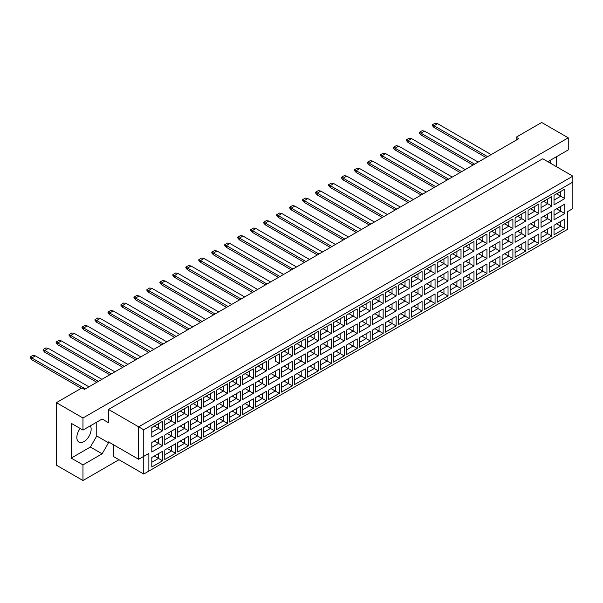 <?xml version="1.0" encoding="UTF-8"?>
<svg xmlns="http://www.w3.org/2000/svg" width="603" height="603" viewBox="0 0 603 603"><rect width="100%" height="100%" fill="white"/><g stroke="black" fill="none" stroke-linecap="round" stroke-linejoin="round"><path stroke-width="0.9" d="M80.214 428.499A10.115 5.842 120 0 0 78.933 442.089A10.115 5.842 120 0 0 83.99 441.584A10.115 5.842 120 0 0 90.322 425.839M548.459 162.079L549.099 160.971L568.252 149.913L568.252 137.816L541.69 122.484L516.145 137.228L518.701 138.705L84.503 389.387L81.948 387.91L56.403 402.661L56.403 465.184L82.973 480.516L118.979 459.727M82.973 480.516L82.973 464.89L71.222 458.107L71.222 423.306L82.973 430.082L82.973 417.992L56.403 402.661M82.973 464.89L102.126 453.825L108.51 442.768L108.51 441.886L138.652 459.282L138.652 426.841L572.85 176.159L542.715 158.755L108.51 409.445L108.51 422.711L102.126 419.025L82.973 430.082M568.252 137.816L82.973 417.992M556.501 166.722L556.501 156.69M516.145 137.228L516.145 140.175M550.878 163.473A10.115 5.842 120 0 0 550.064 160.406M148.866 471.079L143.755 474.033L143.755 456.335L148.866 453.388L148.866 471.079L567.74 229.246L143.755 474.033L113.62 456.629L113.62 444.833M108.51 409.445L143.755 429.788L143.755 456.335L138.652 459.282L148.866 453.388M102.126 419.025L108.51 422.711M71.222 458.107L90.375 447.042L96.759 435.984L96.759 422.123M96.759 435.984L108.51 442.768M572.85 208.6L567.74 211.547L572.85 208.6L572.85 182.053L143.755 429.788M90.375 447.042L102.126 453.825M556.577 223.803L560.715 226.193L560.715 221.414L554.029 225.281L564.807 219.055L564.807 228.552L554.029 234.771L554.029 225.281M554.029 230.052L560.715 226.193L564.807 228.552M567.74 229.246L567.74 211.547M151.805 427.535L162.584 421.309L162.584 430.806L151.805 437.032L151.805 427.535L158.491 423.668L158.491 428.447L162.584 430.806M151.805 442.519L162.584 436.293L162.584 445.79L151.805 452.016L151.805 442.519L158.491 438.652L158.491 443.431L162.584 445.79M151.805 457.496L162.584 451.278L162.584 460.775L151.805 466.993L151.805 457.496L158.491 453.637L158.491 458.416L162.584 460.775M164.777 420.042L175.556 413.824L175.556 423.321L164.777 429.54L164.777 420.042L171.471 416.183L171.471 420.954L175.556 423.321M164.777 435.027L175.556 428.801L175.556 438.298L164.777 444.524L164.777 435.027L171.471 431.16L171.471 435.939L175.556 438.298M164.777 450.011L175.556 443.785L175.556 453.283L164.777 459.501L164.777 450.011L171.471 446.145L171.471 450.923L175.556 453.283M177.749 412.55L188.528 406.332L188.528 415.829L177.749 422.047L177.749 412.55L184.443 408.691L184.443 413.47L188.528 415.829M177.749 427.535L188.528 421.309L188.528 430.806L177.749 437.032L177.749 427.535L184.443 423.668L184.443 428.447L188.528 430.806M177.749 442.519L188.528 436.293L188.528 445.79L177.749 452.016L177.749 442.519L184.443 438.652L184.443 443.431L188.528 445.79M190.729 405.065L201.508 398.839L201.508 408.337L190.729 414.555L190.729 405.065L197.422 401.199L197.422 405.977L201.508 408.337M190.729 420.042L201.508 413.824L201.508 423.321L190.729 429.54L190.729 420.042L197.422 416.183L197.422 420.962L201.508 423.321M190.729 435.027L201.508 428.801L201.508 438.298L190.729 444.524L190.729 435.027L197.422 431.16L197.422 435.939L201.508 438.298M203.701 397.573L214.48 391.347L214.48 400.844L203.701 407.07L203.701 397.573L210.394 393.706L210.394 398.485L214.48 400.844M203.701 412.55L214.48 406.332L214.48 415.829L203.701 422.047L203.701 412.55L210.394 408.691L210.394 413.47L214.48 415.829M203.701 427.535L214.48 421.309L214.48 430.806L203.701 437.032L203.701 427.535L210.394 423.668L210.394 428.447L214.48 430.806M216.681 390.081L227.459 383.855L227.459 393.352L216.681 399.578L216.681 390.081L223.366 386.214L223.366 390.993L227.459 393.352M216.681 405.065L227.459 398.839L227.459 408.337L216.681 414.555L216.681 405.065L223.366 401.199L223.366 405.977L227.459 408.337M216.681 420.042L227.459 413.824L227.459 423.321L216.681 429.54L216.681 420.042L223.366 416.183L223.366 420.962L227.459 423.321M229.653 382.588L240.431 376.362L240.431 385.86L229.653 392.086L229.653 382.588L236.346 378.722L236.346 383.5L240.431 385.86M229.653 397.573L240.431 391.347L240.431 400.844L229.653 407.07L229.653 397.573L236.346 393.706L236.346 398.485L240.431 400.844M229.653 412.55L240.431 406.332L240.431 415.829L229.653 422.047L229.653 412.55L236.346 408.691L236.346 413.47L240.431 415.829M242.625 375.096L253.403 368.878L253.403 378.375L242.625 384.593L242.625 375.096L249.318 371.237L249.318 376.008L253.403 378.375M242.625 390.081L253.403 383.855L253.403 393.352L242.625 399.578L242.625 390.081L249.318 386.214L249.318 390.993L253.403 393.352M242.625 405.065L253.403 398.839L253.403 408.337L242.625 414.555L242.625 405.065L249.318 401.199L249.318 405.977L253.403 408.337M255.604 367.604L266.383 361.385L266.383 370.883L255.604 377.101L255.604 367.604L262.297 363.745L262.297 368.523L266.383 370.883M255.604 382.588L266.383 376.362L266.383 385.86L255.604 392.086L255.604 382.588L262.297 378.722L262.297 383.5L266.383 385.86M255.604 397.573L266.383 391.347L266.383 400.844L255.604 407.07L255.604 397.573L262.297 393.706L262.297 398.485L266.383 400.844M279.355 363.39L275.269 361.031L275.269 356.252L268.576 360.119L279.355 353.893L279.355 363.39L268.576 369.609L268.576 360.119L268.576 369.609M268.576 375.096L279.355 368.878L279.355 378.375L268.576 384.593L268.576 375.096L275.269 371.237L275.269 376.016L279.355 378.375M268.576 390.081L279.355 383.855L279.355 393.352L268.576 399.578L268.576 390.081L275.269 386.214L275.269 390.993L279.355 393.352M281.556 352.627L292.334 346.401L292.334 355.898L281.556 362.124L281.556 352.627L288.242 348.76L288.242 353.539L292.334 355.898M281.556 367.604L292.334 361.385L292.334 370.883L281.556 377.101L281.556 367.604L288.242 363.745L288.242 368.523L292.334 370.883M281.556 382.588L292.334 376.362L292.334 385.86L281.556 392.086L281.556 382.588L288.242 378.729L288.242 383.5L292.334 385.86M294.528 345.135L305.306 338.909L305.306 348.406L294.528 354.632L294.528 345.135L301.221 341.268L301.221 346.047L305.306 348.406M294.528 360.119L305.306 353.893L305.306 363.39L294.528 369.609L294.528 360.119L301.221 356.252L301.221 361.031L305.306 363.39M294.528 375.096L305.306 368.878L305.306 378.375L294.528 384.593L294.528 375.096L301.221 371.237L301.221 376.016L305.306 378.375M307.5 337.642L318.278 331.416L318.278 340.914L307.5 347.14L307.5 337.642L314.193 333.776L314.193 338.554L318.278 340.914M307.5 352.627L318.278 346.401L318.278 355.898L307.5 362.124L307.5 352.627L314.193 348.76L314.193 353.539L318.278 355.898M307.5 367.604L318.278 361.385L318.278 370.883L307.5 377.101L307.5 367.604L314.193 363.745L314.193 368.523L318.278 370.883M320.479 330.15L331.258 323.932L331.258 333.429L320.479 339.647L320.479 330.15L327.165 326.291L327.165 331.062L331.258 333.429M320.479 345.135L331.258 338.909L331.258 348.406L320.479 354.632L320.479 345.135L327.165 341.268L327.165 346.047L331.258 348.406M320.479 360.119L331.258 353.893L331.258 363.39L320.479 369.609L320.479 360.119L327.165 356.252L327.165 361.031L331.258 363.39M333.451 322.658L344.23 316.439L344.23 325.937L333.451 332.155L333.451 322.658L340.145 318.799L340.145 323.577L344.23 325.937M333.451 337.642L344.23 331.416L344.23 340.914L333.451 347.14L333.451 337.642L340.145 333.776L340.145 338.554L344.23 340.914M333.451 352.627L344.23 346.401L344.23 355.898L333.451 362.124L333.451 352.627L340.145 348.76L340.145 353.539L344.23 355.898M346.424 315.173L357.202 308.947L357.202 318.444L346.424 324.663L346.424 315.173L353.117 311.306L353.117 316.085L357.202 318.444M346.424 330.15L357.202 323.932L357.202 333.429L346.424 339.647L346.424 330.15L353.117 326.291L353.117 331.07L357.202 333.429M346.424 345.135L357.202 338.909L357.202 348.406L346.424 354.632L346.424 345.135L353.117 341.268L353.117 346.047L357.202 348.406M359.403 307.681L370.182 301.455L370.182 310.952L359.403 317.178L359.403 307.681L366.096 303.814L366.096 308.593L370.182 310.952M359.403 322.658L370.182 316.439L370.182 325.937L359.403 332.155L359.403 322.658L366.096 318.799L366.096 323.577L370.182 325.937M359.403 337.642L370.182 331.416L370.182 340.914L359.403 347.14L359.403 337.642L366.096 333.783L366.096 338.554L370.182 340.914M372.375 300.188L383.154 293.963L383.154 303.46L372.375 309.686L372.375 300.188L379.068 296.322L379.068 301.101L383.154 303.46M372.375 315.173L383.154 308.947L383.154 318.444L372.375 324.663L372.375 315.173L379.068 311.306L379.068 316.085L383.154 318.444M372.375 330.15L383.154 323.932L383.154 333.429L372.375 339.647L372.375 330.15L379.068 326.291L379.068 331.07L383.154 333.429M385.355 292.696L396.133 286.47L396.133 295.967L385.355 302.193L385.355 292.696L392.04 288.829L392.04 293.608L396.133 295.967M385.355 307.681L396.133 301.455L396.133 310.952L385.355 317.178L385.355 307.681L392.04 303.814L392.04 308.593L396.133 310.952M385.355 322.658L396.133 316.439L396.133 325.937L385.355 332.155L385.355 322.658L392.04 318.799L392.04 323.577L396.133 325.937M398.327 285.204L409.105 278.985L409.105 288.483L398.327 294.701L398.327 285.204L405.02 281.345L405.02 286.116L409.105 288.483M398.327 300.188L409.105 293.963L409.105 303.46L398.327 309.686L398.327 300.188L405.02 296.322L405.02 301.101L409.105 303.46M398.327 315.173L409.105 308.947L409.105 318.444L398.327 324.663L398.327 315.173L405.02 311.306L405.02 316.085L409.105 318.444M411.299 277.712L422.077 271.493L422.077 280.99L411.299 287.209L411.299 277.712L417.992 273.852L417.992 278.631L422.077 280.99M411.299 292.696L422.077 286.47L422.077 295.967L411.299 302.193L411.299 292.696L417.992 288.829L417.992 293.608L422.077 295.967M411.299 307.681L422.077 301.455L422.077 310.952L411.299 317.178L411.299 307.681L417.992 303.814L417.992 308.593L422.077 310.952M424.278 270.227L435.057 264.001L435.057 273.498L424.278 279.717L424.278 270.227L430.972 266.36L430.972 271.139L435.057 273.498M424.278 285.204L435.057 278.985L435.057 288.483L424.278 294.701L424.278 285.204L430.972 281.345L430.972 286.124L435.057 288.483M424.278 300.188L435.057 293.963L435.057 303.46L424.278 309.686L424.278 300.188L430.972 296.322L430.972 301.101L435.057 303.46M437.25 262.735L448.029 256.509L448.029 266.006L437.25 272.232L437.25 262.735L443.944 258.868L443.944 263.647L448.029 266.006M437.25 277.712L448.029 271.493L448.029 280.99L437.25 287.209L437.25 277.712L443.944 273.852L443.944 278.631L448.029 280.99M437.25 292.696L448.029 286.47L448.029 295.967L437.25 302.193L437.25 292.696L443.944 288.837L443.944 293.608L448.029 295.967M450.23 255.242L461.009 249.016L461.009 258.514L450.23 264.74L450.23 255.242L456.916 251.376L456.916 256.154L461.009 258.514M450.23 270.227L461.009 264.001L461.009 273.498L450.23 279.717L450.23 270.227L456.916 266.36L456.916 271.139L461.009 273.498M450.23 285.204L461.009 278.985L461.009 288.483L450.23 294.701L450.23 285.204L456.916 281.345L456.916 286.124L461.009 288.483M463.202 247.75L473.981 241.524L473.981 251.021L463.202 257.247L463.202 247.75L469.895 243.883L469.895 248.662L473.981 251.021M463.202 262.735L473.981 256.509L473.981 266.006L463.202 272.232L463.202 262.735L469.895 258.868L469.895 263.647L473.981 266.006M463.202 277.712L473.981 271.493L473.981 280.99L463.202 287.209L463.202 277.712L469.895 273.852L469.895 278.631L473.981 280.99M476.174 240.258L486.953 234.039L486.953 243.537L476.174 249.755L476.174 240.258L482.867 236.399L482.867 241.17L486.953 243.537M476.174 255.242L486.953 249.016L486.953 258.514L476.174 264.74L476.174 255.242L482.867 251.376L482.867 256.154L486.953 258.514M476.174 270.227L486.953 264.001L486.953 273.498L476.174 279.717L476.174 270.227L482.867 266.36L482.867 271.139L486.953 273.498M489.154 232.766L499.932 226.547L499.932 236.044L489.154 242.263L489.154 232.766L495.847 228.906L495.847 233.685L499.932 236.044M489.154 247.75L499.932 241.524L499.932 251.021L489.154 257.247L489.154 247.75L495.847 243.883L495.847 248.662L499.932 251.021M489.154 262.735L499.932 256.509L499.932 266.006L489.154 272.232L489.154 262.735L495.847 258.868L495.847 263.647L499.932 266.006M502.126 225.281L512.904 219.055L512.904 228.552L502.126 234.771L502.126 225.281L508.819 221.414L508.819 226.193L512.904 228.552M502.126 240.258L512.904 234.039L512.904 243.537L502.126 249.755L502.126 240.258L508.819 236.399L508.819 241.177L512.904 243.537M502.126 255.242L512.904 249.016L512.904 258.514L502.126 264.74L502.126 255.242L508.819 251.376L508.819 256.154L512.904 258.514M515.098 217.789L525.876 211.563L525.876 221.06L515.098 227.286L515.098 217.789L521.791 213.922L521.791 218.701L525.876 221.06M515.098 232.766L525.876 226.547L525.876 236.044L515.098 242.263L515.098 232.766L521.791 228.906L521.791 233.685L525.876 236.044M515.098 247.75L525.876 241.524L525.876 251.021L515.098 257.247L515.098 247.75L521.791 243.891L521.791 248.662L525.876 251.021M528.077 210.296L538.856 204.07L538.856 213.568L528.077 219.794L528.077 210.296L534.771 206.43L534.771 211.208L538.856 213.568M528.077 225.281L538.856 219.055L538.856 228.552L528.077 234.771L528.077 225.281L534.771 221.414L534.771 226.193L538.856 228.552M528.077 240.258L538.856 234.039L538.856 243.537L528.077 249.755L528.077 240.258L534.771 236.399L534.771 241.177L538.856 243.537M541.049 202.804L551.828 196.578L551.828 206.075L541.049 212.301L541.049 202.804L547.743 198.937L547.743 203.716L551.828 206.075M541.049 217.789L551.828 211.563L551.828 221.06L541.049 227.286L541.049 217.789L547.743 213.922L547.743 218.701L551.828 221.06M541.049 232.766L551.828 226.547L551.828 236.044L541.049 242.263L541.049 232.766L547.743 228.906L547.743 233.685L551.828 236.044M554.029 195.312L564.807 189.093L564.807 198.591L554.029 204.809L554.029 195.312L560.715 191.453L560.715 196.224L564.807 198.591M554.029 210.296L564.807 204.07L564.807 213.568L554.029 219.794L554.029 210.296L560.715 206.43L560.715 211.208L564.807 213.568M564.807 219.055L560.715 221.414M556.577 208.819L560.715 211.208L554.029 215.075M556.577 193.842L560.715 196.224L554.029 200.09M543.605 231.296L547.743 233.685L541.049 237.544M543.605 216.311L547.743 218.701L541.049 222.567M543.605 201.327L547.743 203.716L541.049 207.583M530.632 238.788L534.771 241.177L528.077 245.037M530.632 223.803L534.771 226.193L528.077 230.052M530.632 208.819L534.771 211.208L528.077 215.075M517.653 246.273L521.791 248.662L515.098 252.529M517.653 231.296L521.791 233.685L515.098 237.544M517.653 216.311L521.791 218.701L515.098 222.567M504.681 253.765L508.819 256.154L502.126 260.021M504.681 238.788L508.819 241.177L502.126 245.037M504.681 223.803L508.819 226.193L502.126 230.052M491.709 261.257L495.847 263.647L489.154 267.513M491.709 246.273L495.847 248.662L489.154 252.529M491.709 231.296L495.847 233.685L489.154 237.544M478.729 268.75L482.867 271.139L476.174 274.998M478.729 253.765L482.867 256.154L476.174 260.021M478.729 238.788L482.867 241.17L476.174 245.037M465.757 276.242L469.895 278.631L463.202 282.49M465.757 261.257L469.895 263.647L463.202 267.513M465.757 246.273L469.895 248.662L463.202 252.529M452.778 283.734L456.916 286.124L450.23 289.983M452.778 268.75L456.916 271.139L450.23 274.998M452.778 253.765L456.916 256.154L450.23 260.021M439.806 291.219L443.944 293.608L437.25 297.475M439.806 276.242L443.944 278.631L437.25 282.49M439.806 261.257L443.944 263.647L437.25 267.513M426.834 298.711L430.972 301.101L424.278 304.967M426.834 283.734L430.972 286.124L424.278 289.983M426.834 268.75L430.972 271.139L424.278 274.998M413.854 306.203L417.992 308.593L411.299 312.46M413.854 291.219L417.992 293.608L411.299 297.475M413.854 276.242L417.992 278.631L411.299 282.49M400.882 313.696L405.02 316.085L398.327 319.944M400.882 298.711L405.02 301.101L398.327 304.967M400.882 283.734L405.02 286.116L398.327 289.983M387.902 321.188L392.04 323.577L385.355 327.437M387.902 306.203L392.04 308.593L385.355 312.46M387.902 291.219L392.04 293.608L385.355 297.475M374.93 328.68L379.068 331.07L372.375 334.929M374.93 313.696L379.068 316.085L372.375 319.944M374.93 298.711L379.068 301.101L372.375 304.967M361.958 336.165L366.096 338.554L359.403 342.421M361.958 321.188L366.096 323.577L359.403 327.437M361.958 306.203L366.096 308.593L359.403 312.46M348.979 343.657L353.117 346.047L346.424 349.913M348.979 328.68L353.117 331.07L346.424 334.929M348.979 313.696L353.117 316.085L344.23 321.218M346.424 319.944L353.117 316.085M336.007 351.15L340.145 353.539L333.451 357.406M336.007 336.165L340.145 338.554L333.451 342.421M336.007 321.188L340.145 323.577L333.451 327.437L340.145 323.577M323.035 358.642L327.165 361.031L320.479 364.89M323.035 343.657L327.165 346.047L320.479 349.913M323.035 328.68L327.165 331.062L320.479 334.929L327.165 331.062M310.055 366.134L314.193 368.523L307.5 372.383M310.055 351.15L314.193 353.539L307.5 357.406M310.055 336.165L314.193 338.554L307.5 342.421L314.193 338.554M297.083 373.626L301.221 376.016L294.528 379.875M297.083 358.642L301.221 361.031L294.528 364.89M297.083 343.657L301.221 346.047L294.528 349.913L301.221 346.047M284.103 381.111L288.242 383.5L281.556 387.367M284.103 366.134L288.242 368.523L281.556 372.383M284.103 351.15L288.242 353.539L281.556 357.406L288.242 353.539M271.131 388.603L275.269 390.993L268.576 394.859M271.131 373.626L275.269 376.016L268.576 379.875M275.269 356.252L279.355 353.893M258.159 396.096L262.297 398.485L255.604 402.352M258.159 381.111L262.297 383.5L255.604 387.367M258.159 366.134L262.297 368.523L255.604 372.383M245.18 403.588L249.318 405.977L242.625 409.836M245.18 388.603L249.318 390.993L242.625 394.859M245.18 373.626L249.318 376.008L242.625 379.875M232.208 411.08L236.346 413.47L229.653 417.329M232.208 396.096L236.346 398.485L229.653 402.352M232.208 381.111L236.346 383.5L229.653 387.367M219.228 418.572L223.366 420.962L216.681 424.821M219.228 403.588L223.366 405.977L216.681 409.836M219.228 388.603L223.366 390.993L216.681 394.859M206.256 426.057L210.394 428.447L203.701 432.313M206.256 411.08L210.394 413.47L203.701 417.329M206.256 396.096L210.394 398.485L203.701 402.352M193.284 433.549L197.422 435.939L190.729 439.806M193.284 418.572L197.422 420.962L190.729 424.821M193.284 403.588L197.422 405.977L190.729 409.836M180.305 441.042L184.443 443.431L177.749 447.298M180.305 426.057L184.443 428.447L177.749 432.313M180.305 411.08L184.443 413.47L177.749 417.329M167.333 448.534L171.471 450.923L164.777 454.783M167.333 433.549L171.471 435.939L164.777 439.806M167.333 418.572L171.471 420.954L164.777 424.821M154.36 456.026L158.491 458.416L151.805 462.275M154.36 441.042L158.491 443.431L151.805 447.298M154.36 426.057L158.491 428.447L151.805 432.313M564.807 204.07L560.715 206.43M564.807 189.093L560.715 191.453M551.828 226.547L547.743 228.906M551.828 211.563L547.743 213.922M551.828 196.578L547.743 198.937M538.856 234.039L534.771 236.399M538.856 219.055L534.771 221.414M538.856 204.07L534.771 206.43M525.876 241.524L521.791 243.891M525.876 226.547L521.791 228.906M525.876 211.563L521.791 213.922M512.904 249.016L508.819 251.376M512.904 234.039L508.819 236.399M512.904 219.055L508.819 221.414M499.932 256.509L495.847 258.868M499.932 241.524L495.847 243.883M499.932 226.547L495.847 228.906M486.953 264.001L482.867 266.36M486.953 249.016L482.867 251.376M486.953 234.039L482.867 236.399M473.981 271.493L469.895 273.852M473.981 256.509L469.895 258.868M473.981 241.524L469.895 243.883M461.009 278.985L456.916 281.345M461.009 264.001L456.916 266.36M461.009 249.016L456.916 251.376M448.029 286.47L443.944 288.837M448.029 271.493L443.944 273.852M448.029 256.509L443.944 258.868M435.057 293.963L430.972 296.322M435.057 278.985L430.972 281.345M435.057 264.001L430.972 266.36M422.077 301.455L417.992 303.814M422.077 286.47L417.992 288.829M422.077 271.493L417.992 273.852M409.105 308.947L405.02 311.306M409.105 293.963L405.02 296.322M409.105 278.985L405.02 281.345M396.133 316.439L392.04 318.799M396.133 301.455L392.04 303.814M396.133 286.47L392.04 288.829M383.154 323.932L379.068 326.291M383.154 308.947L379.068 311.306M383.154 293.963L379.068 296.322M370.182 331.416L366.096 333.783M370.182 316.439L366.096 318.799M370.182 301.455L366.096 303.814M357.202 338.909L353.117 341.268M357.202 323.932L353.117 326.291M357.202 308.947L353.117 311.306M344.23 346.401L340.145 348.76M344.23 331.416L340.145 333.776M344.23 316.439L340.145 318.799M331.258 353.893L327.165 356.252M331.258 338.909L327.165 341.268M331.258 323.932L327.165 326.291M318.278 361.385L314.193 363.745M318.278 346.401L314.193 348.76M318.278 331.416L314.193 333.776M305.306 368.878L301.221 371.237M305.306 353.893L301.221 356.252M305.306 338.909L301.221 341.268M292.334 376.362L288.242 378.729M292.334 361.385L288.242 363.745M292.334 346.401L288.242 348.76M279.355 383.855L275.269 386.214M279.355 368.878L275.269 371.237M266.383 391.347L262.297 393.706M266.383 376.362L262.297 378.722M266.383 361.385L262.297 363.745M253.403 398.839L249.318 401.199M253.403 383.855L249.318 386.214M253.403 368.878L249.318 371.237M240.431 406.332L236.346 408.691M240.431 391.347L236.346 393.706M240.431 376.362L236.346 378.722M227.459 413.824L223.366 416.183M227.459 398.839L223.366 401.199M227.459 383.855L223.366 386.214M214.48 421.309L210.394 423.668M214.48 406.332L210.394 408.691M214.48 391.347L210.394 393.706M201.508 428.801L197.422 431.16M201.508 413.824L197.422 416.183M201.508 398.839L197.422 401.199M188.528 436.293L184.443 438.652M188.528 421.309L184.443 423.668M188.528 406.332L184.443 408.691M175.556 443.785L171.471 446.145M175.556 428.801L171.471 431.16M175.556 413.824L171.471 416.183M162.584 451.278L158.491 453.637M162.584 436.293L158.491 438.652M162.584 421.309L158.491 423.668M572.85 182.053L572.85 176.159M486.063 157.549L434.009 127.497L434.009 125.726L432.374 124.783L435.132 123.193L437.582 123.66L491.166 154.602M487.593 156.667L434.009 125.726L437.582 123.66M434.009 127.497L432.374 125.605L432.374 124.783M473.084 165.041L421.03 134.989L421.03 133.218L419.402 132.276L422.16 130.678L424.61 131.153L478.194 162.086M474.621 164.152L421.03 133.218L424.61 131.153M421.03 134.989L419.402 133.097L419.402 132.276M460.112 172.533L408.058 142.481L408.058 140.71L406.422 139.768L409.181 138.17L411.63 138.645L465.222 169.579M461.642 171.644L408.058 140.71L411.63 138.645M408.058 142.481L406.422 140.589L406.422 139.768M434.16 187.51L382.106 157.458L382.106 155.687L380.47 154.745L383.229 153.154L385.686 153.629L439.27 184.563M435.69 186.629L382.106 155.687L385.686 153.629M382.106 157.458L380.47 155.574L380.47 154.745M408.208 202.495L356.162 172.443L356.162 170.672L354.526 169.729L357.285 168.139L359.735 168.606L413.319 199.548M409.746 201.613L356.162 170.672L359.735 168.606M356.162 172.443L354.526 170.551L354.526 169.729M382.264 217.479L330.21 187.427L330.21 185.656L328.575 184.714L331.333 183.116L333.783 183.591L387.367 214.525M383.794 216.59L330.21 185.656L333.783 183.591M330.21 187.427L328.575 185.536L328.575 184.714M447.14 180.018L395.086 149.966L395.086 148.202L393.45 147.253L396.209 145.662L398.658 146.137L452.242 177.071M448.67 179.136L395.086 148.202L398.658 146.137M395.086 149.966L393.45 148.082L393.45 147.253M421.188 195.003L369.134 164.951L369.134 163.179L367.498 162.237L370.257 160.647L372.707 161.114L426.291 192.056M422.718 194.121L369.134 163.179L372.707 161.114M369.134 164.951L367.498 163.066L367.498 162.237M395.236 209.987L343.182 179.935L343.182 178.164L341.547 177.222L344.305 175.624L346.763 176.099L400.347 207.033M396.766 209.098L343.182 178.164L346.763 176.099M343.182 179.935L341.547 178.043L341.547 177.222M369.285 224.964L317.231 194.912L317.231 193.148L315.595 192.199L318.354 190.608L320.811 191.083L374.395 222.017M370.822 224.082L317.231 193.148L320.811 191.083M317.231 194.912L315.595 193.028L315.595 192.199M356.313 232.457L304.259 202.404L304.259 200.633L302.623 199.691L305.382 198.101L307.832 198.575L361.423 229.509M357.843 231.575L304.259 200.633L307.832 198.575M304.259 202.404L302.623 200.52L302.623 199.691M330.361 247.441L278.307 217.389L278.307 215.618L276.671 214.676L279.43 213.085L281.887 213.552L335.472 244.494M331.891 246.559L278.307 215.618L281.887 213.552M278.307 217.389L276.671 215.497L276.671 214.676M304.409 262.426L252.356 232.374L252.356 230.602L250.727 229.66L253.486 228.062L255.936 228.537L309.52 259.471M305.947 261.536L252.356 230.602L255.936 228.537M252.356 232.374L250.727 230.482L250.727 229.66M343.333 239.949L291.287 209.897L291.287 208.125L289.651 207.183L292.41 205.593L294.859 206.06L348.444 237.002M344.871 239.067L291.287 208.125L294.859 206.06M291.287 209.897L289.651 208.012L289.651 207.183M317.389 254.933L265.335 224.881L265.335 223.11L263.699 222.168L266.458 220.57L268.908 221.045L322.492 251.979M318.919 254.044L265.335 223.11L268.908 221.045M265.335 224.881L263.699 222.989L263.699 222.168M291.437 269.91L239.383 239.858L239.383 238.095L237.748 237.145L240.507 235.554L242.956 236.029L296.548 266.963M292.968 269.028L239.383 238.095L242.956 236.029M239.383 239.858L237.748 237.974L237.748 237.145M265.486 284.895L213.432 254.843L213.432 253.072L211.796 252.129L214.555 250.539L217.012 251.006L270.596 281.948M267.016 284.013L213.432 253.072L217.012 251.006M213.432 254.843L211.796 252.959L211.796 252.129M239.534 299.879L187.48 269.827L187.48 268.056L185.852 267.114L188.611 265.516L191.061 265.991L244.645 296.925M241.072 298.99L187.48 268.056L191.061 265.991M187.48 269.827L185.852 267.936L185.852 267.114M213.59 314.856L161.536 284.804L161.536 283.041L159.901 282.091L162.659 280.501L165.109 280.975L218.693 311.909M215.12 313.975L161.536 283.041L165.109 280.975M161.536 284.804L159.901 282.92L159.901 282.091M187.639 329.841L135.585 299.789L135.585 298.018L133.949 297.075L136.708 295.485L139.157 295.952L192.749 326.894M189.169 328.959L135.585 298.018L139.157 295.952M135.585 299.789L133.949 297.905L133.949 297.075M161.687 344.826L109.633 314.774L109.633 313.002L107.997 312.06L110.756 310.462L113.213 310.937L166.797 341.871M163.217 343.936L109.633 313.002L113.213 310.937M109.633 314.774L107.997 312.882L107.997 312.06M135.735 359.803L83.681 329.751L83.681 327.987L82.053 327.037L84.812 325.447L87.262 325.921L140.846 356.855M137.273 358.921L83.681 327.987L87.262 325.921M83.681 329.751L82.053 327.866L82.053 327.037M109.784 374.787L57.737 344.735L57.737 342.964L56.102 342.022L58.86 340.431L61.31 340.899L114.894 371.84M111.321 373.905L57.737 342.964L61.31 340.899M57.737 344.735L56.102 342.851L56.102 342.022M81.284 388.294L31.786 359.72L31.786 357.948L30.15 357.006L32.909 355.408L35.358 355.883L88.943 386.817M85.37 388.882L31.786 357.948L35.358 355.883M31.786 359.72L30.15 357.828L30.15 357.006M278.458 277.403L226.411 247.351L226.411 245.579L224.776 244.637L227.535 243.047L229.984 243.522L283.568 274.455M279.996 276.521L226.411 245.579L229.984 243.522M226.411 247.351L224.776 245.466L224.776 244.637M252.514 292.387L200.46 262.335L200.46 260.564L198.824 259.622L201.583 258.031L204.033 258.499L257.617 289.44M254.044 291.505L200.46 260.564L204.033 258.499M200.46 262.335L198.824 260.443L198.824 259.622M226.562 307.372L174.508 277.32L174.508 275.548L172.873 274.606L175.631 273.008L178.089 273.483L231.673 304.417M228.092 306.482L174.508 275.548L178.089 273.483M174.508 277.32L172.873 275.428L172.873 274.606M200.611 322.349L148.557 292.297L148.557 290.525L146.921 289.583L149.68 287.993L152.137 288.468L205.721 319.402M202.141 321.467L148.557 290.525L152.137 288.468M148.557 292.297L146.921 290.412L146.921 289.583M174.659 337.333L122.613 307.281L122.613 305.51L120.977 304.568L123.736 302.977L126.185 303.445L179.769 334.386M176.197 336.451L122.613 305.51L126.185 303.445M122.613 307.281L120.977 305.389L120.977 304.568M148.715 352.318L96.661 322.266L96.661 320.495L95.025 319.552L97.784 317.954L100.234 318.429L153.818 349.363M150.245 351.428L96.661 320.495L100.234 318.429M96.661 322.266L95.025 320.374L95.025 319.552M122.763 367.295L70.709 337.243L70.709 335.472L69.074 334.529L71.832 332.939L74.282 333.414L127.874 364.348M124.293 366.413L70.709 335.472L74.282 333.414M70.709 337.243L69.074 335.358L69.074 334.529M96.812 382.279L44.758 352.227L44.758 350.456L43.122 349.514L45.881 347.923L48.338 348.391L101.922 379.332M98.342 381.398L44.758 350.456L48.338 348.391M44.758 352.227L43.122 350.335L43.122 349.514"/></g></svg>
